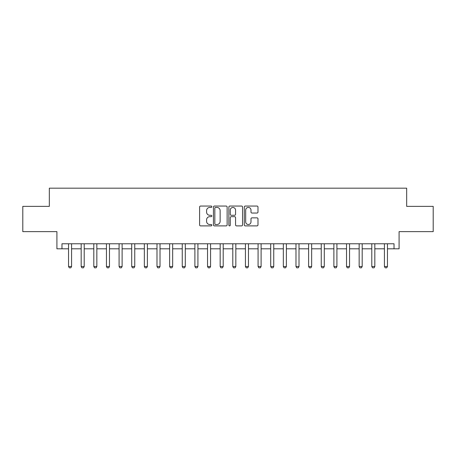 <?xml version="1.0" encoding="UTF-8"?>
<svg xmlns="http://www.w3.org/2000/svg" width="456" height="456" viewBox="0 0 456 456"><rect width="100%" height="100%" fill="white"/><g stroke="black" fill="none" stroke-linecap="round" stroke-linejoin="round"><path stroke-width="0.68" d="M211.829 206.745A0.695 0.695 0 0 0 211.134 206.049L200.589 206.049A0.992 0.992 0 0 0 199.597 207.041L199.597 224.899A0.992 0.992 0 0 0 200.589 225.891L211.134 225.891A0.695 0.695 0 0 0 211.829 225.201A0.695 0.695 0 0 0 211.134 224.506L209.766 224.506A3.175 3.175 0 0 1 206.591 221.331L206.591 219.843A3.175 3.175 0 0 1 209.766 216.668L211.134 216.668A0.695 0.695 0 0 0 211.829 215.973A0.695 0.695 0 0 0 211.134 215.278L209.766 215.278A3.175 3.175 0 0 1 206.591 212.103L206.591 210.615A3.175 3.175 0 0 1 209.766 207.44L211.134 207.44A0.695 0.695 0 0 0 211.829 206.745M256.996 213.043A0.992 0.992 0 0 0 257.988 212.051L257.988 207.041A0.992 0.992 0 0 0 256.996 206.049L245.288 206.049A0.992 0.992 0 0 0 244.296 207.041L244.296 224.899A0.992 0.992 0 0 0 245.288 225.891L256.996 225.891A0.992 0.992 0 0 0 257.988 224.899L257.988 218.846A0.992 0.992 0 0 0 256.996 217.854L251.986 217.854A0.992 0.992 0 0 0 250.994 218.846L250.994 221.85A2.656 2.656 0 0 1 248.338 224.506A2.656 2.656 0 0 1 245.687 221.85L245.687 210.091A2.656 2.656 0 0 1 248.338 207.44A2.656 2.656 0 0 1 250.994 210.091L250.994 212.051A0.992 0.992 0 0 0 251.986 213.043L256.996 213.043M61.97 248.822L61.97 243.772L394.03 243.772L394.03 248.822L399.085 248.822L399.085 231.637L433.2 231.637L433.2 206.368L406.666 206.368L406.666 188.174L49.333 188.174L49.333 206.368L22.8 206.368L22.8 231.637L56.914 231.637L56.914 248.822L68.542 248.822M227.134 207.041A0.992 0.992 0 0 0 226.142 206.049L214.434 206.049A0.992 0.992 0 0 0 213.442 207.041L213.442 224.899A0.992 0.992 0 0 0 214.434 225.891L226.142 225.891A0.992 0.992 0 0 0 227.134 224.899L227.134 207.041M229.858 206.049L241.566 206.049A0.992 0.992 0 0 1 242.558 207.041L242.558 224.899A0.992 0.992 0 0 1 241.566 225.891L236.556 225.891A0.992 0.992 0 0 1 235.564 224.899L235.564 217.66A0.992 0.992 0 0 0 234.572 216.668L231.249 216.668A0.992 0.992 0 0 0 230.257 217.66L230.257 225.201A0.695 0.695 0 0 1 229.562 225.891A0.695 0.695 0 0 1 228.866 225.201L228.866 207.041A0.992 0.992 0 0 1 229.858 206.049M71.575 248.822L81.174 248.822M84.206 248.822L93.811 248.822M96.843 248.822L106.447 248.822M109.48 248.822L119.084 248.822M122.117 248.822L131.716 248.822M134.748 248.822L144.352 248.822M147.385 248.822L156.989 248.822M160.022 248.822L169.626 248.822M172.659 248.822L182.257 248.822M185.29 248.822L194.894 248.822M197.927 248.822L207.531 248.822M210.564 248.822L220.168 248.822M223.201 248.822L232.799 248.822M235.832 248.822L245.436 248.822M248.469 248.822L258.073 248.822M261.106 248.822L270.71 248.822M273.742 248.822L283.341 248.822M286.374 248.822L295.978 248.822M299.011 248.822L308.615 248.822M311.647 248.822L321.252 248.822M324.284 248.822L333.883 248.822M336.916 248.822L346.52 248.822M349.552 248.822L359.157 248.822M362.189 248.822L371.794 248.822M374.826 248.822L384.425 248.822M387.457 248.822L394.03 248.822M215.523 207.44A0.695 0.695 0 0 0 214.827 208.13L214.827 223.81A0.695 0.695 0 0 0 215.523 224.506L216.959 224.506A3.175 3.175 0 0 0 220.134 221.331L220.134 210.615A3.175 3.175 0 0 0 216.959 207.44L215.523 207.44M235.564 210.142A2.656 2.656 0 0 0 232.913 207.486A2.656 2.656 0 0 0 230.257 210.142L230.257 214.286A0.992 0.992 0 0 0 231.249 215.278L234.572 215.278A0.992 0.992 0 0 0 235.564 214.286L235.564 210.142M71.683 243.772L71.62 243.966A1.009 1.009 0 0 0 71.575 244.273L71.575 266.515L70.817 267.826L69.301 267.826L68.542 266.515L68.542 244.273A1.009 1.009 0 0 0 68.491 243.966L68.428 243.772M68.542 266.515L71.575 266.515M84.32 243.772L84.257 243.966A1.009 1.009 0 0 0 84.206 244.273L84.206 266.515L83.448 267.826L81.932 267.826L81.174 266.515L81.174 244.273A1.009 1.009 0 0 0 81.128 243.966L81.065 243.772M81.174 266.515L84.206 266.515M96.957 243.772L96.889 243.966A1.009 1.009 0 0 0 96.843 244.273L96.843 266.515L96.085 267.826L94.569 267.826L93.811 266.515L93.811 244.273A1.009 1.009 0 0 0 93.765 243.966L93.702 243.772M93.811 266.515L96.843 266.515M109.588 243.772L109.525 243.966A1.009 1.009 0 0 0 109.48 244.273L109.48 266.515L108.722 267.826L107.206 267.826L106.447 266.515L106.447 244.273A1.009 1.009 0 0 0 106.402 243.966L106.334 243.772M106.447 266.515L109.48 266.515M122.225 243.772L122.162 243.966A1.009 1.009 0 0 0 122.117 244.273L122.117 266.515L121.359 267.826L119.842 267.826L119.084 266.515L119.084 244.273A1.009 1.009 0 0 0 119.033 243.966L118.97 243.772M119.084 266.515L122.117 266.515M134.862 243.772L134.799 243.966A1.009 1.009 0 0 0 134.748 244.273L134.748 266.515L133.99 267.826L132.474 267.826L131.716 266.515L131.716 244.273A1.009 1.009 0 0 0 131.67 243.966L131.607 243.772M131.716 266.515L134.748 266.515M147.499 243.772L147.43 243.966A1.009 1.009 0 0 0 147.385 244.273L147.385 266.515L146.627 267.826L145.111 267.826L144.352 266.515L144.352 244.273A1.009 1.009 0 0 0 144.307 243.966L144.244 243.772M144.352 266.515L147.385 266.515M160.13 243.772L160.067 243.966A1.009 1.009 0 0 0 160.022 244.273L160.022 266.515L159.264 267.826L157.747 267.826L156.989 266.515L156.989 244.273A1.009 1.009 0 0 0 156.944 243.966L156.875 243.772M156.989 266.515L160.022 266.515M172.767 243.772L172.704 243.966A1.009 1.009 0 0 0 172.659 244.273L172.659 266.515L171.901 267.826L170.384 267.826L169.626 266.515L169.626 244.273A1.009 1.009 0 0 0 169.575 243.966L169.512 243.772M169.626 266.515L172.659 266.515M185.404 243.772L185.341 243.966A1.009 1.009 0 0 0 185.29 244.273L185.29 266.515L184.532 267.826L183.016 267.826L182.257 266.515L182.257 244.273A1.009 1.009 0 0 0 182.212 243.966L182.149 243.772M182.257 266.515L185.29 266.515M198.041 243.772L197.972 243.966A1.009 1.009 0 0 0 197.927 244.273L197.927 266.515L197.169 267.826L195.652 267.826L194.894 266.515L194.894 244.273A1.009 1.009 0 0 0 194.849 243.966L194.786 243.772M194.894 266.515L197.927 266.515M210.672 243.772L210.609 243.966A1.009 1.009 0 0 0 210.564 244.273L210.564 266.515L209.806 267.826L208.289 267.826L207.531 266.515L207.531 244.273A1.009 1.009 0 0 0 207.486 243.966L207.417 243.772M207.531 266.515L210.564 266.515M223.309 243.772L223.246 243.966A1.009 1.009 0 0 0 223.201 244.273L223.201 266.515L222.442 267.826L220.926 267.826L220.168 266.515L220.168 244.273A1.009 1.009 0 0 0 220.117 243.966L220.054 243.772M220.168 266.515L223.201 266.515M235.946 243.772L235.883 243.966A1.009 1.009 0 0 0 235.832 244.273L235.832 266.515L235.074 267.826L233.557 267.826L232.799 266.515L232.799 244.273A1.009 1.009 0 0 0 232.754 243.966L232.691 243.772M232.799 266.515L235.832 266.515M248.583 243.772L248.514 243.966A1.009 1.009 0 0 0 248.469 244.273L248.469 266.515L247.711 267.826L246.194 267.826L245.436 266.515L245.436 244.273A1.009 1.009 0 0 0 245.391 243.966L245.328 243.772M245.436 266.515L248.469 266.515M261.214 243.772L261.151 243.966A1.009 1.009 0 0 0 261.106 244.273L261.106 266.515L260.347 267.826L258.831 267.826L258.073 266.515L258.073 244.273A1.009 1.009 0 0 0 258.028 243.966L257.959 243.772M258.073 266.515L261.106 266.515M273.851 243.772L273.788 243.966A1.009 1.009 0 0 0 273.742 244.273L273.742 266.515L272.984 267.826L271.468 267.826L270.71 266.515L270.71 244.273A1.009 1.009 0 0 0 270.659 243.966L270.596 243.772M270.71 266.515L273.742 266.515M286.488 243.772L286.425 243.966A1.009 1.009 0 0 0 286.374 244.273L286.374 266.515L285.616 267.826L284.099 267.826L283.341 266.515L283.341 244.273A1.009 1.009 0 0 0 283.296 243.966L283.233 243.772M283.341 266.515L286.374 266.515M299.125 243.772L299.056 243.966A1.009 1.009 0 0 0 299.011 244.273L299.011 266.515L298.252 267.826L296.736 267.826L295.978 266.515L295.978 244.273A1.009 1.009 0 0 0 295.933 243.966L295.87 243.772M295.978 266.515L299.011 266.515M311.756 243.772L311.693 243.966A1.009 1.009 0 0 0 311.647 244.273L311.647 266.515L310.889 267.826L309.373 267.826L308.615 266.515L308.615 244.273A1.009 1.009 0 0 0 308.57 243.966L308.501 243.772M308.615 266.515L311.647 266.515M324.393 243.772L324.33 243.966A1.009 1.009 0 0 0 324.284 244.273L324.284 266.515L323.526 267.826L322.01 267.826L321.252 266.515L321.252 244.273A1.009 1.009 0 0 0 321.201 243.966L321.138 243.772M321.252 266.515L324.284 266.515M337.03 243.772L336.967 243.966A1.009 1.009 0 0 0 336.916 244.273L336.916 266.515L336.157 267.826L334.641 267.826L333.883 266.515L333.883 244.273A1.009 1.009 0 0 0 333.838 243.966L333.775 243.772M333.883 266.515L336.916 266.515M349.666 243.772L349.598 243.966A1.009 1.009 0 0 0 349.552 244.273L349.552 266.515L348.794 267.826L347.278 267.826L346.52 266.515L346.52 244.273A1.009 1.009 0 0 0 346.474 243.966L346.412 243.772M346.52 266.515L349.552 266.515M362.298 243.772L362.235 243.966A1.009 1.009 0 0 0 362.189 244.273L362.189 266.515L361.431 267.826L359.915 267.826L359.157 266.515L359.157 244.273A1.009 1.009 0 0 0 359.111 243.966L359.043 243.772M359.157 266.515L362.189 266.515M374.935 243.772L374.872 243.966A1.009 1.009 0 0 0 374.826 244.273L374.826 266.515L374.068 267.826L372.552 267.826L371.794 266.515L371.794 244.273A1.009 1.009 0 0 0 371.743 243.966L371.68 243.772M371.794 266.515L374.826 266.515M387.572 243.772L387.509 243.966A1.009 1.009 0 0 0 387.457 244.273L387.457 266.515L386.699 267.826L385.183 267.826L384.425 266.515L384.425 244.273A1.009 1.009 0 0 0 384.38 243.966L384.317 243.772M384.425 266.515L387.457 266.515"/></g></svg>
